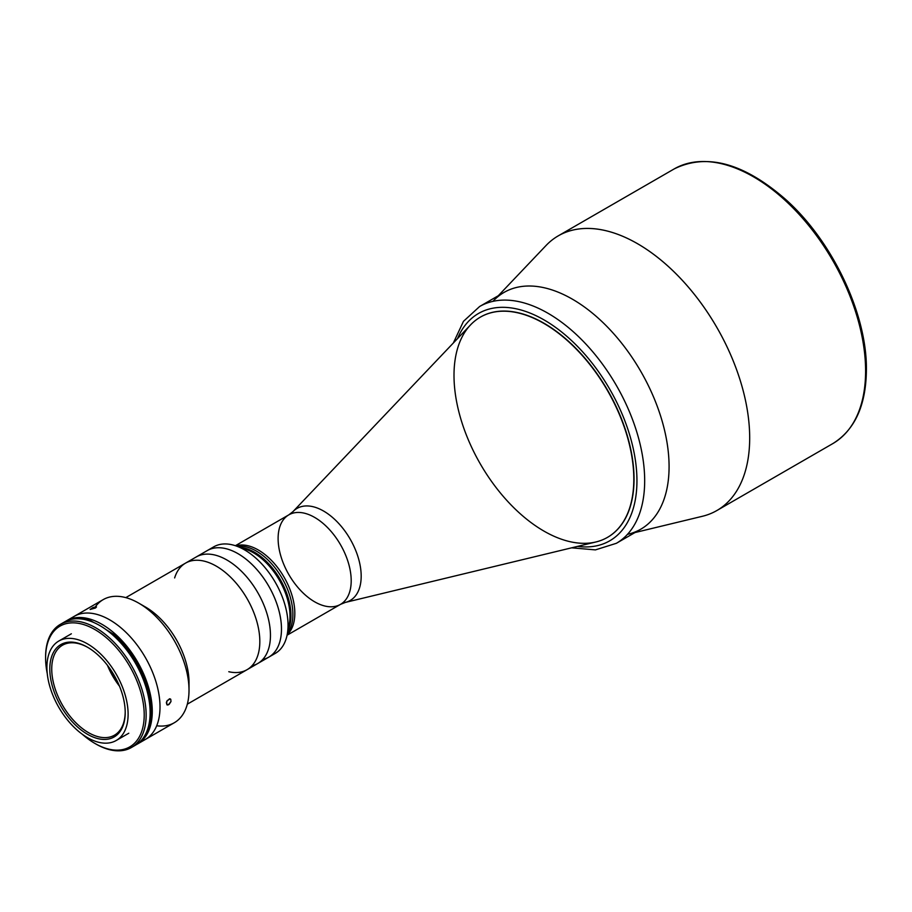 <?xml version="1.0" encoding="UTF-8"?>
<svg xmlns="http://www.w3.org/2000/svg" width="912" height="912" viewBox="0 0 912 912"><rect width="100%" height="100%" fill="white"/><g stroke="black" fill="none" stroke-linecap="round" stroke-linejoin="round"><path stroke-width="1.37" d="M634.98 532.551L702.4 516.283A158.597 91.565 -120 0 0 749.687 437.942A158.597 91.565 -120 0 0 671.574 269.473A158.597 91.565 -120 0 0 546.06 245.499L498.271 295.75M493.54 300.721A136.72 78.934 60 0 1 601.749 321.389A136.72 78.934 60 0 1 669.077 466.625A136.72 78.934 60 0 1 628.311 534.158M749.687 437.942A158.597 91.565 60 0 1 716.843 510.549L832.759 443.631A158.597 91.565 -120 0 0 865.602 371.024A158.597 91.565 -120 0 0 796.37 211.424A158.597 91.565 -120 0 0 674.162 168.937A158.597 91.565 60 0 1 796.37 211.424A158.597 91.565 60 0 1 865.602 371.024A158.597 91.565 60 0 1 832.759 443.631C854.829 429.962 866.047 405.384 866.4 369.907C867.141 314.138 832.496 241.133 785.688 199.477C743.918 163.066 706.743 152.885 674.162 168.937L558.247 235.855A158.597 91.565 60 0 1 680.466 278.342A158.597 91.565 60 0 1 749.687 437.942M258.278 549.97A51.676 29.834 60 0 1 291.088 592.526A51.676 29.834 60 0 1 287.177 634.684A51.676 29.834 -120 0 0 284.122 577.25A51.676 29.834 -120 0 0 235.912 545.889A51.676 29.834 60 0 1 258.278 549.97M314.663 517.423A51.676 29.834 -120 0 0 288.819 514.858A51.676 29.834 60 0 1 314.663 517.423A51.676 29.834 60 0 1 348.418 562.966A51.676 29.834 60 0 1 340.495 604.371A51.676 29.834 -120 0 0 348.418 562.966A51.676 29.834 -120 0 0 314.663 517.423M340.495 604.371A51.676 29.834 60 0 1 288.819 574.537A51.676 29.834 60 0 1 288.819 514.858L292.934 511.655A53.158 30.689 60 0 1 323.589 511.051A53.158 30.689 -120 0 0 292.934 511.655L470.569 324.877A127.144 73.405 -120 0 1 543.917 323.441A127.144 73.405 60 0 1 626.977 435.491A127.144 73.405 60 0 1 607.483 537.373A127.144 73.405 60 0 1 480.339 463.969A127.144 73.405 60 0 1 480.339 317.148A127.144 73.405 60 0 1 543.917 323.441A127.144 73.405 -120 0 1 629.576 445.216A127.144 73.405 -120 0 1 595.912 541.967L345.329 602.422A53.158 30.689 -120 0 0 359.408 561.963A53.158 30.689 -120 0 0 323.589 511.051A53.158 30.689 60 0 1 359.408 561.963A53.158 30.689 60 0 1 345.329 602.422L340.495 604.371L287.063 635.219M492.947 301.348A136.72 78.934 60 0 1 572.405 299.182A136.72 78.934 60 0 1 664.677 430.772A136.72 78.934 60 0 1 627.467 534.352A136.72 78.934 -120 0 0 640.76 529.211A136.72 78.934 -120 0 0 661.724 419.657A136.72 78.934 -120 0 0 572.405 299.182A136.72 78.934 -120 0 0 504.051 292.41L479.644 306.5A136.72 78.934 60 0 1 548.009 313.272A136.72 78.934 60 0 1 637.317 433.747A136.72 78.934 60 0 1 616.364 543.301A136.72 78.934 -120 0 0 637.317 433.747A136.72 78.934 -120 0 0 548.009 313.272A136.72 78.934 -120 0 0 479.644 306.5L463.467 321.332L453.355 342.969M544.133 319.964A131.248 75.776 60 0 1 635.379 460.184A131.248 75.776 60 0 1 577.558 546.402A131.248 75.776 -120 0 0 635.379 460.184A131.248 75.776 -120 0 0 544.133 319.964A131.248 75.776 -120 0 0 457.562 338.557A131.248 75.776 60 0 1 544.133 319.964M480.453 317.08A127.144 73.405 60 0 1 544.133 323.315A127.144 73.405 60 0 1 627.228 435.457A127.144 73.405 60 0 1 607.597 537.305M235.912 545.889A51.676 29.834 60 0 1 284.122 577.25A51.676 29.834 60 0 1 287.177 634.684A61.526 35.522 60 0 1 271.844 654.976A61.526 35.522 -120 0 0 275.299 653.38A61.526 35.522 -120 0 0 284.726 604.086A61.526 35.522 -120 0 0 244.541 549.868A61.526 35.522 -120 0 0 213.773 546.824L207.218 550.609A61.526 35.522 60 0 1 237.975 553.652A61.526 35.522 -120 0 0 207.218 550.609L196.194 556.981A61.526 35.522 60 0 1 226.951 560.025A61.526 35.522 60 0 1 267.148 614.243A61.526 35.522 60 0 1 257.708 663.537A61.526 35.522 60 0 1 251.929 665.806A61.526 35.522 -120 0 0 257.708 663.537A61.526 35.522 -120 0 0 267.148 614.243A61.526 35.522 -120 0 0 226.951 560.025A61.526 35.522 -120 0 0 196.194 556.981L185.558 563.114A61.526 35.522 60 0 1 216.315 566.158A61.526 35.522 -120 0 0 185.558 563.114A61.526 35.522 60 0 0 174.637 577.934M237.12 546.299A51.676 29.834 60 0 1 282.184 578.368A51.676 29.834 60 0 1 287.417 633.43A51.676 29.834 -120 0 0 282.184 578.368A51.676 29.834 -120 0 0 237.12 546.299M262.724 659.49A61.526 35.522 -120 0 0 268.732 657.176A61.526 35.522 -120 0 0 278.171 607.871A61.526 35.522 -120 0 0 237.975 553.652A61.526 35.522 60 0 1 278.171 607.871A61.526 35.522 60 0 1 268.744 657.176A61.526 35.522 60 0 1 268.732 657.176A61.526 35.522 -120 0 0 278.16 607.871A61.526 35.522 -120 0 0 237.975 553.664A61.526 35.522 -120 0 0 207.206 550.609M244.541 549.868A61.526 35.522 60 0 1 287.177 634.706L289.264 624.025A51.676 29.834 -120 0 0 253.445 552.763A51.676 29.834 -120 0 0 246.183 549.412L235.889 545.878A61.526 35.522 60 0 1 244.541 549.868M210.672 549.024A61.526 35.522 60 0 1 235.889 545.878M241.327 548.158A51.676 29.834 60 0 1 253.445 552.763A51.676 29.834 60 0 1 287.918 628.858M254.414 552.205A51.676 29.834 -120 0 0 240.061 547.314A51.676 29.834 60 0 1 280.258 579.485A51.676 29.834 60 0 1 288.021 630.386A51.676 29.834 -120 0 0 254.414 552.205M95.395 606.765A71.09 41.051 60 0 1 138.749 603.14L145.51 607.039A61.526 35.522 60 0 1 188.898 686.086M187.313 704.178L247.072 669.682A61.526 35.522 -120 0 0 256.511 620.377A61.526 35.522 -120 0 0 216.315 566.158A61.526 35.522 60 0 1 256.511 620.377A61.526 35.522 60 0 1 247.072 669.682A61.526 35.522 60 0 1 228.787 671.722M137.552 743.964A71.09 41.051 60 0 1 136.458 744.557A71.09 41.051 -120 0 0 148.736 687.967A71.09 41.051 -120 0 0 102.007 624.344A71.09 41.051 60 0 1 148.451 686.987A71.09 41.051 60 0 1 137.552 743.964L145.293 739.495A71.09 41.051 60 0 1 141.212 741.365A71.09 41.051 -120 0 0 145.293 739.495A71.09 41.051 -120 0 0 156.191 682.529A71.09 41.051 -120 0 0 109.748 619.875A71.09 41.051 -120 0 0 74.191 616.352A71.09 41.051 60 0 1 109.748 619.875A71.09 41.051 60 0 1 156.191 682.529A71.09 41.051 60 0 1 145.293 739.495L174.295 722.749A71.09 41.051 -120 0 0 185.193 665.783A71.09 41.051 -120 0 0 138.749 603.14A71.09 41.051 60 0 1 189.012 690.202A71.09 41.051 60 0 1 156.693 725.77M189.012 690.202L189.012 682.393A61.526 35.522 -120 0 0 145.51 607.039L138.749 603.14A71.09 41.051 -120 0 0 103.204 599.617L66.462 620.821A71.09 41.051 60 0 1 102.007 624.344A71.09 41.051 -120 0 0 65.402 621.471A71.09 41.051 60 0 1 66.462 620.821M168.378 704.828L170.989 701.533L170.761 699.265L169.484 698.797L166.657 701.59L166.964 704.862L169.187 704.315L167.614 705.022M170.761 699.265L170.989 701.533L169.187 704.315M96.512 606.947L95.429 608.008L96.296 606.754L92.864 607.586L90.22 609.467L95.429 608.008L90.22 609.467M90.14 609.273L96.296 606.754M166.964 704.862L166.36 702.639L167.181 700.576L170.202 698.866M117.751 682.233A56.054 32.365 60 0 1 110.021 668.838A56.054 32.365 -120 0 0 117.751 682.233M119.506 686.212A51.95 29.993 60 0 1 107.445 665.327M87.997 647.509A51.95 29.993 -120 0 0 62.495 645.217A51.95 29.993 -120 0 0 62.495 705.204A51.95 29.993 -120 0 0 114.456 735.197A51.95 29.993 -120 0 0 125.206 711.964A51.95 29.993 60 0 1 88.316 732.53A51.95 29.993 60 0 1 51.733 669.18A51.95 29.993 60 0 1 87.997 647.509M87.506 647.224A53.318 30.78 -120 0 0 49.807 668.998A53.318 30.78 -120 0 0 87.506 734.297A53.318 30.78 -120 0 0 125.206 712.534A53.318 30.78 -120 0 0 87.506 647.224L87.506 647.224A53.318 30.78 60 0 1 120.156 731.378A53.318 30.78 60 0 1 54.857 693.679A53.318 30.78 60 0 1 87.506 647.224M87.506 643.883A57.422 33.151 -120 0 0 52.349 693.907A57.422 33.151 -120 0 0 122.675 734.502A57.422 33.151 -120 0 0 87.506 643.883A57.422 33.151 60 0 1 125.024 694.477A57.422 33.151 60 0 1 116.223 740.487A57.422 33.151 60 0 1 58.801 707.336A57.422 33.151 60 0 1 58.801 641.033A57.422 33.151 60 0 1 87.506 643.883M94.905 629.565A69.722 40.253 -120 0 0 47.242 673.546A69.722 40.253 60 0 1 45.6 658.031A69.722 40.253 60 0 1 94.905 629.565A69.722 40.253 60 0 1 144.21 714.962A69.722 40.253 60 0 1 94.905 743.428A69.722 40.253 60 0 1 82.285 734.24A69.722 40.253 -120 0 0 143.8 722.065A69.722 40.253 -120 0 0 94.905 629.565M94.905 743.428L95.874 743.987A71.09 41.051 -120 0 0 146.137 714.962A71.09 41.051 -120 0 0 95.874 627.889A71.09 41.051 -120 0 0 45.6 656.914L45.6 658.031M62.369 623.318A71.09 41.051 60 0 1 99.853 625.586A71.09 41.051 60 0 1 146.821 690.053A71.09 41.051 60 0 1 133.357 746.255M45.6 657.472A71.09 41.051 60 0 1 60.329 624.367A71.09 41.051 60 0 1 95.874 627.889A71.09 41.051 60 0 1 142.318 690.532A71.09 41.051 60 0 1 131.419 747.509A71.09 41.051 60 0 1 95.384 743.702M131.419 747.509L135.398 745.207A71.09 41.051 -120 0 0 146.296 688.241A71.09 41.051 -120 0 0 99.853 625.586A71.09 41.051 -120 0 0 64.307 622.064L60.329 624.367M138.567 743.018A70.817 40.892 -120 0 0 115.79 634.752L115.402 634.98A70.817 40.892 60 0 1 138.841 742.79A70.817 40.892 -120 0 0 115.402 634.98L115.015 635.197A70.817 40.892 60 0 1 139.354 742.345A70.817 40.892 -120 0 0 115.015 635.197L105.838 629.462M93.868 622.543L87.837 619.066A70.817 40.892 -120 0 0 68.115 620.297A70.817 40.892 60 0 1 87.837 619.066L88.225 618.838A70.817 40.892 -120 0 0 67.796 620.411M70.087 619.67A70.817 40.892 60 0 1 87.073 619.51L87.449 619.294A70.817 40.892 -120 0 0 68.753 620.069A70.817 40.892 60 0 1 87.449 619.294L91.234 621.471M108.471 631.423L114.627 635.425A70.817 40.892 60 0 1 140.357 741.399M89.114 620.73L86.355 619.921L87.039 619.533A70.817 40.892 -120 0 0 70.235 619.636M140.471 741.285A70.817 40.892 -120 0 0 114.604 635.447L113.795 635.915L114.604 635.447L110.591 633.122M235.387 545.707L288.819 514.858M571.63 547.827L595.422 549.89L616.364 543.301L640.76 529.211M247.072 669.682L275.299 653.38M125.799 597.622L185.558 563.114M71.364 633.783L58.801 641.033M128.786 733.237L116.223 740.487"/></g></svg>
